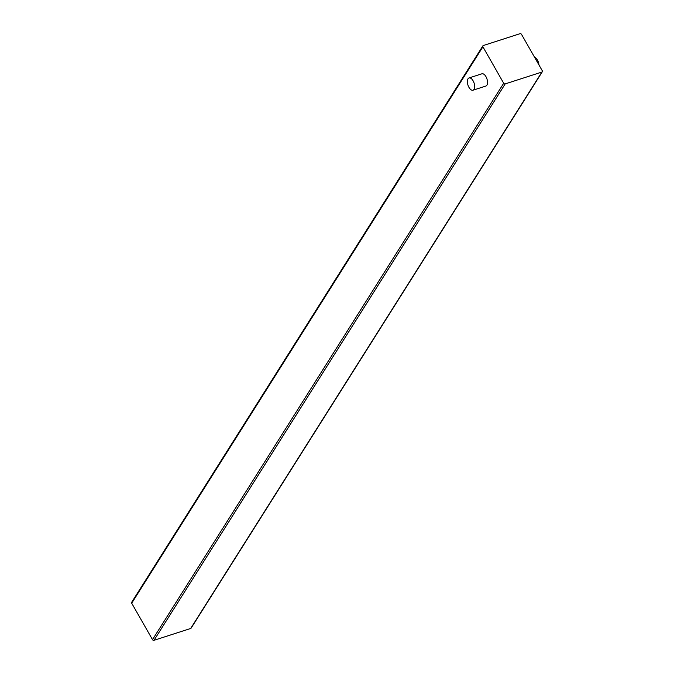 <?xml version="1.0" encoding="UTF-8"?>
<svg xmlns="http://www.w3.org/2000/svg" width="674" height="674" viewBox="0 0 674 674"><rect width="100%" height="100%" fill="white"/><g stroke="black" fill="none" stroke-linecap="round" stroke-linejoin="round"><path stroke-width="1.01" d="M534.549 57.223A6.445 3.227 72.1 0 1 537.431 60.045A6.445 3.227 72.1 0 1 538.973 64.974M473.089 80.796A6.445 3.227 -107.9 0 0 469.045 77.948A6.445 3.227 -107.9 0 0 468.952 87.35A6.445 3.227 -107.9 0 0 472.996 90.206A6.445 3.227 -107.9 0 0 473.089 80.796M469.045 77.948L481.91 73.795A6.445 3.227 72.1 0 1 485.954 76.651A6.445 3.227 72.1 0 1 485.87 86.053L472.996 90.206M132.129 601.933A1.171 0.935 32.3 0 0 131.708 603.205L152.501 639.651A1.171 0.935 32.3 0 0 154.009 640.3L190.683 628.471A1.171 0.935 32.3 0 0 191.121 628.134L542.317 71.73A1.171 0.935 32.3 0 0 542.292 70.795L521.499 34.349A1.171 0.935 32.3 0 0 519.991 33.7L483.317 45.529A1.171 0.935 32.3 0 0 482.904 46.801L503.689 83.247A1.171 0.935 32.3 0 0 505.205 83.896L541.871 72.067A1.171 0.935 32.3 0 0 542.317 71.73M505.205 83.896L154.009 640.3M503.689 83.247L152.501 639.651M541.871 72.067L190.683 628.471M482.904 46.801L131.708 603.205M482.879 45.866L131.683 602.27"/></g></svg>
